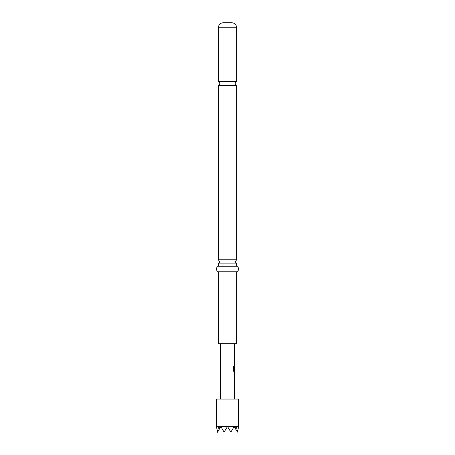 <?xml version="1.0" encoding="UTF-8"?>
<svg xmlns="http://www.w3.org/2000/svg" width="455" height="455" viewBox="0 0 455 455"><rect width="100%" height="100%" fill="white"/><g stroke="black" fill="none" stroke-linecap="round" stroke-linejoin="round"><path stroke-width="0.68" d="M218.372 81.57A2.212 2.212 0 0 1 218.372 85.671L236.628 85.671A2.212 2.212 0 0 1 236.628 81.57L218.372 81.57L218.372 27.732A4.982 4.982 0 0 1 223.348 22.75L231.652 22.75L223.348 22.75M218.372 266.238L218.372 263.86L236.628 263.86L236.628 266.238L218.372 266.238A2.946 2.946 0 0 0 218.372 271.772L218.372 343.707L236.628 343.707L236.628 271.772L218.372 271.772M238.568 426.494L216.432 426.716L216.432 399.046L238.568 399.046L238.568 426.716L237.538 432.131L236.446 426.716M231.652 22.75A4.982 4.982 0 0 1 236.628 27.732L236.628 81.57M236.628 85.671L236.628 259.76L218.372 259.76L219.754 261.807L218.372 263.86M236.628 266.238A2.946 2.946 0 0 1 236.628 271.772M218.372 85.671L218.372 259.76M234.581 399.046L234.581 371.957L234.001 371.957L233.5 370.876L233.5 365.996L234.035 365.996L234.035 370.592L234.587 370.671L234.581 343.707M220.419 399.046L220.419 343.707M234.535 365.723L234.473 366.758M234.581 378.35L234.581 374.437L234.331 378.35M234.217 381.99L234.581 381.99M234.223 370.137L234.581 366.758M234.581 363.244L234.217 363.244M234.018 426.716L230.89 432.131L227.5 426.494L224.11 432.131L220.982 426.716M236.253 426.716L235.224 428.365L234.274 426.716M220.726 426.716L219.776 428.365L218.747 426.716M216.432 426.494L217.53 432.25L219.776 428.365M218.554 426.716L217.462 432.131M235.224 428.365L237.538 432.131M234.223 358.176L234.535 358.182M234.217 364.409L234.535 364.404M233.404 365.996L233.933 365.996L234.063 370.671M233.961 370.671L234.444 370.671M234.331 374.437L234.552 378.35M234.217 387.057L234.535 387.057M236.628 27.732L218.372 27.732M236.628 263.86L235.246 261.807L236.628 259.76M234.473 356.862L234.473 355.702M234.473 364.404L234.473 363.244M234.473 359.336L234.473 358.176M234.473 371.957L234.473 370.671M234.473 379.396L234.473 378.35M234.473 374.437L234.473 373.396M234.473 387.057L234.473 385.897M234.473 381.99L234.473 380.829"/></g></svg>
